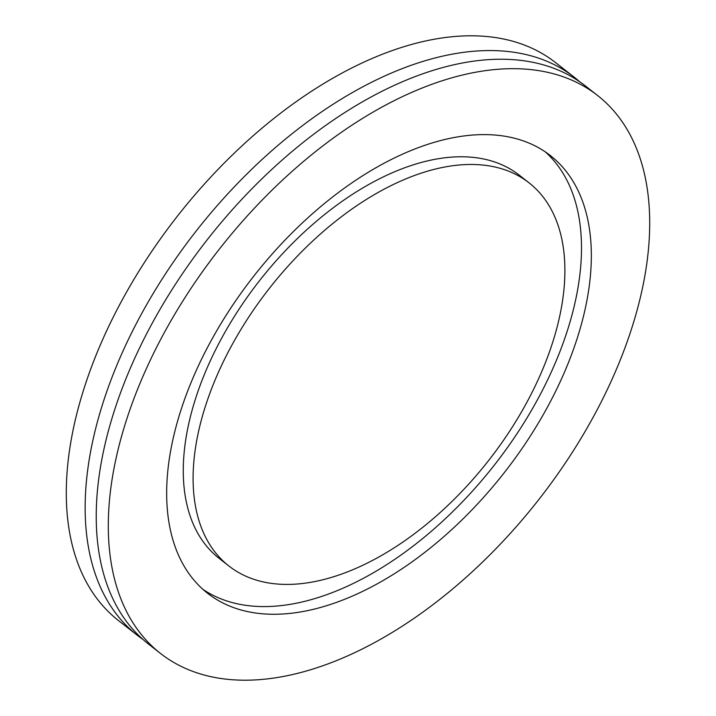 <?xml version="1.0" encoding="UTF-8"?>
<svg xmlns="http://www.w3.org/2000/svg" width="716" height="716" viewBox="0 0 716 716"><rect width="100%" height="100%" fill="white"/><g stroke="black" fill="none" stroke-linecap="round" stroke-linejoin="round"><path stroke-width="1.07" d="M597.457 95.389L585.393 85.947A354.384 202.959 128.1 0 0 330.219 122.248A354.384 202.959 128.1 0 0 113.567 413.186A354.384 202.959 128.1 0 0 148.481 644.042L160.545 653.484A354.384 202.959 128.1 0 0 415.71 617.192A354.384 202.959 128.1 0 0 632.371 326.245A354.384 202.959 128.1 0 0 597.457 95.389A354.384 202.959 128.1 0 0 342.284 131.69A354.384 202.959 128.1 0 0 125.631 422.628A354.384 202.959 128.1 0 0 160.545 653.484M529.017 182.813L519.19 175.116A243.368 139.378 128.1 0 0 343.957 200.041A243.368 139.378 128.1 0 0 195.173 399.841A243.368 139.378 128.1 0 0 219.15 558.373L228.977 566.07A243.368 139.378 128.1 0 0 404.209 541.144A243.368 139.378 128.1 0 0 552.994 341.344A243.368 139.378 128.1 0 0 529.017 182.813A243.368 139.378 128.1 0 0 353.785 207.738A243.368 139.378 128.1 0 0 205 407.529A243.368 139.378 128.1 0 0 228.977 566.07M577.74 336.636A277.969 159.194 128.1 0 0 550.353 155.56A277.969 159.194 128.1 0 0 350.205 184.03A277.969 159.194 128.1 0 0 180.262 412.237A277.969 159.194 128.1 0 0 207.649 593.313A277.969 159.194 128.1 0 0 407.798 564.843A277.969 159.194 128.1 0 0 577.74 336.636M202.861 589.304A277.969 159.194 128.1 0 0 402.088 554.256A277.969 159.194 128.1 0 0 567.904 328.939A277.969 159.194 128.1 0 0 545.306 151.881M579.718 81.776A354.384 202.959 128.1 0 0 574.313 77.274A354.384 202.959 128.1 0 0 319.139 113.567A354.384 202.959 128.1 0 0 102.486 404.513A354.384 202.959 128.1 0 0 137.4 635.369A354.384 202.959 128.1 0 0 143.075 639.54M574.313 77.274L555.455 62.516A354.384 202.959 128.1 0 0 300.29 98.808A354.384 202.959 128.1 0 0 83.629 389.755A354.384 202.959 128.1 0 0 118.543 620.611L137.4 635.369"/></g></svg>
